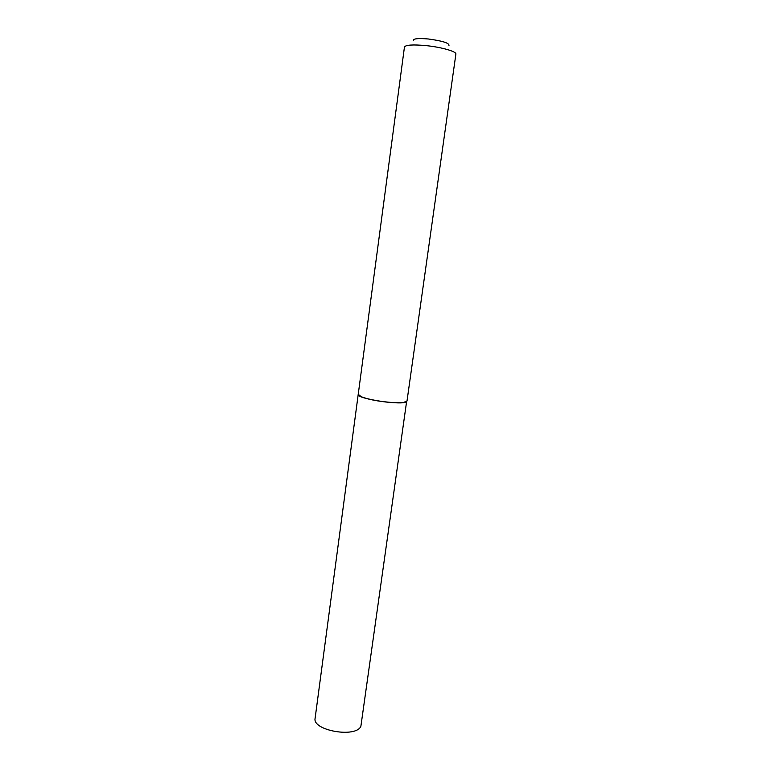 <?xml version="1.0" encoding="UTF-8"?>
<svg xmlns="http://www.w3.org/2000/svg" width="771" height="771" viewBox="0 0 771 771"><rect width="100%" height="100%" fill="white"/><g stroke="black" fill="none" stroke-linecap="round" stroke-linejoin="round"><path stroke-width="1.16" d="M360.886 726.243L406.587 401.71C402.79 405.71 356.096 398.703 358.207 394.473L315.117 718.264C312.024 730.542 356.106 738.3 360.886 726.243M413.391 40.699C412.842 38.675 417.824 38.107 428.348 38.984C442.564 40.892 449.445 43.089 448.982 45.576M404.447 47.05C405.633 44.901 412.803 44.419 425.958 45.605C441.417 47.137 456.75 51.561 455.883 54.095L407.001 401.036L403.493 402.472C397.267 403.079 388.623 402.52 377.559 400.775C370.331 399.532 364.885 398.173 361.223 396.68L358.226 394.357L404.447 47.05M358.505 395.051L361.31 396.795C364.953 398.289 370.369 399.648 377.568 400.872C388.584 402.607 397.181 403.175 403.378 402.558L406.548 401.633"/></g></svg>
